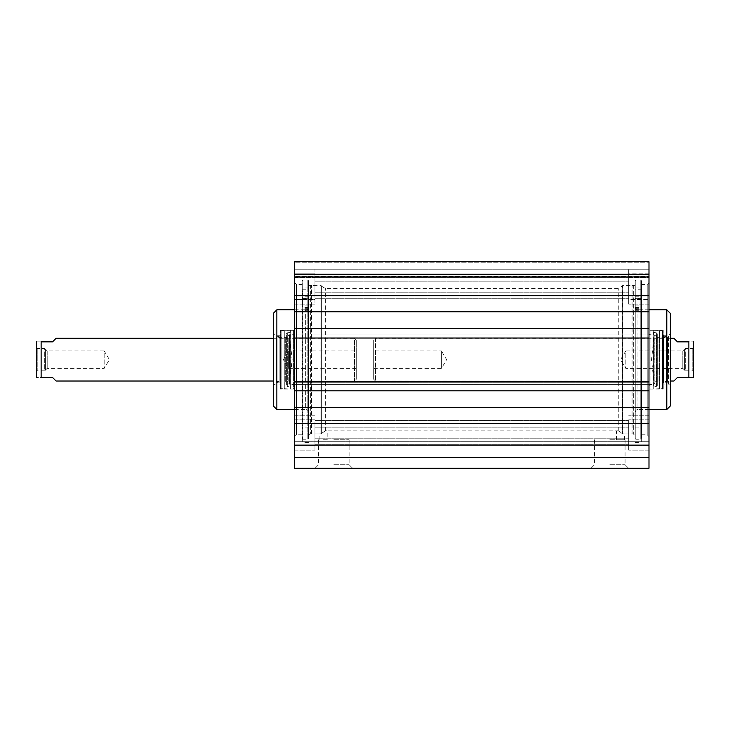 <?xml version="1.0" encoding="UTF-8"?>
<svg xmlns="http://www.w3.org/2000/svg" width="730" height="730" viewBox="0 0 730 730"><rect width="100%" height="100%" fill="white"/><g stroke="black" fill="none" stroke-linecap="round" stroke-linejoin="round"><path stroke-width="0.55" stroke-dasharray="3.65 2.74" d="M314.968 299.519L314.968 304.109L314.968 299.519L294.674 299.519L294.674 304.109L294.674 273.796L294.674 304.109L294.674 295.96L294.674 299.519L314.968 299.519M314.968 273.796L314.968 304.109L314.968 269.206L314.968 273.796L294.674 273.796L294.674 295.96L294.674 261.732L294.674 277.792L294.674 262.8L294.674 276.688L294.674 269.206L294.674 273.796L314.968 273.796M314.968 423.363L314.968 450.109L314.968 423.363L294.674 423.363L294.674 419.796L294.674 450.109L294.674 415.206L294.674 450.109L294.674 423.363L314.968 423.363M314.968 295.96L314.968 269.206L314.968 295.96L294.674 295.96L314.968 295.96M314.968 445.519L314.968 450.109L314.968 445.519L294.674 445.519L314.968 445.519M294.674 274.197L294.674 261.732L648.988 261.732L648.988 295.723L294.674 295.723L294.674 274.197L648.988 274.197M294.674 295.723L294.674 423.592L648.988 423.592L648.988 468.268L294.674 468.268L294.674 423.592M294.674 442.982L294.674 457.582L294.674 441.705L294.674 442.982L648.988 442.982L294.674 442.982M648.988 423.592L648.988 381.288L294.674 381.288L294.674 384.409L294.674 381.288L648.988 381.288L648.988 384.409L648.988 295.723M294.674 338.026L294.674 334.906L294.674 338.026L648.988 338.026M294.674 282.738L294.674 436.577L294.674 282.738L296.453 284.517L296.453 434.797L296.453 284.517L302.147 284.517L302.147 434.797L302.147 284.517M628.694 423.363L628.694 450.109L628.694 423.363L648.988 423.363L648.988 419.796L648.988 450.109L648.988 415.206L648.988 450.109L648.988 423.363L628.694 423.363M648.988 277.363L648.988 304.109L648.988 273.796L648.988 277.363L628.694 277.363L628.694 273.796L628.694 304.109L628.694 277.363L648.988 277.363M628.694 299.519L628.694 304.109L628.694 295.96L628.694 299.519L648.988 299.519L628.694 299.519M628.694 445.519L628.694 450.109L628.694 445.519L648.988 445.519L628.694 445.519M628.694 273.796L628.694 295.96L628.694 269.206L628.694 273.796L648.988 273.796L648.988 269.206L648.988 273.796L628.694 273.796M648.988 295.96L648.988 269.206L648.988 295.96L628.694 295.96L648.988 295.96M648.988 277.792L648.988 261.732L648.988 277.792L648.988 276.332L648.988 277.792L294.674 277.792L648.988 277.792M648.988 262.8L648.988 276.332L648.988 262.8L648.988 269.206L648.988 262.8L294.674 262.8L648.988 262.8M648.988 276.688L648.988 269.206L648.988 276.688L294.674 276.688L648.988 276.688M648.988 282.738L648.988 436.577L648.988 282.738L647.209 284.517L647.209 434.797L647.209 284.517L641.506 284.517L641.506 434.797L641.506 284.517M620.5 439.779L624.506 439.779L620.5 439.779M622.279 433.465L622.635 433.83C625.09 433.921 625.09 433.921 622.635 433.83C625.09 433.921 625.09 433.921 622.635 433.83L618.273 430.8C615.938 430.901 615.938 430.901 618.273 430.8C615.938 430.901 615.938 430.901 618.273 430.8L622.279 433.465L622.279 285.768L622.279 433.465M323.162 439.779L327.168 439.779L323.162 439.779M321.382 433.465L325.388 430.8C327.724 430.901 327.724 430.901 325.388 430.8C327.724 430.901 327.724 430.901 325.388 430.8L321.017 433.83C318.563 433.921 318.563 433.921 321.017 433.83C318.563 433.921 318.563 433.921 321.017 433.83L321.382 285.768L321.382 433.465M618.273 430.8L618.273 288.441L618.273 430.8M622.279 433.109L622.279 286.123L622.279 433.109M635.1 283.632L635.1 435.682L635.1 283.632L633.321 285.412L633.321 433.903L633.321 285.412L622.635 285.412L622.635 433.83L622.279 285.768M321.382 433.109L321.382 286.123L321.382 433.109M325.388 430.8L325.388 288.441L325.388 430.8M333.838 464.709L349.095 464.709L333.838 464.709M333.838 468.268L352.654 468.268L333.838 468.268M609.815 468.268L628.63 468.268L609.815 468.268M333.838 439.779L349.095 439.779L333.838 439.779M609.815 464.709L625.072 464.709L609.815 464.709M609.815 439.779L625.072 439.779L609.815 439.779M628.694 295.741L628.694 274.553L628.694 298.762L628.694 274.553L628.694 295.741L314.968 295.741L314.968 298.762L314.968 274.553L314.968 295.741L628.694 295.741M628.694 423.573L628.694 444.762L628.694 420.553L628.694 444.762L628.694 423.573L314.968 423.573L314.968 420.553L314.968 444.762L314.968 423.573L628.694 423.573M308.562 283.632L308.562 435.682L308.562 283.632L310.341 285.412L310.341 433.903L310.341 285.412L321.017 285.412L321.017 433.83L321.382 285.768M308.562 280.785L308.562 438.538L308.562 280.785L307.85 280.074L302.859 280.074L302.147 280.785L302.147 438.538L302.147 280.785M635.1 280.785L635.1 438.538L635.1 280.785L635.812 280.074L635.812 439.25L635.812 280.074L640.794 280.074L640.794 439.25L640.794 280.074L641.506 280.785L641.506 438.538L641.506 280.785M294.674 334.906L648.988 334.906L294.674 334.906M294.674 337.05L648.988 337.05L294.674 337.05M294.674 328.5L648.988 328.5M294.674 390.815L648.988 390.815M294.674 384.409L648.988 384.409L294.674 384.409M294.674 382.274L648.988 382.274L294.674 382.274M294.674 311.783L648.988 311.783M294.674 407.532L648.988 407.532M294.674 381.288L648.988 381.288M294.674 445.118L648.988 445.118M294.674 457.582L648.988 457.582M294.674 441.705L648.988 441.705L294.674 441.705M294.674 276.332L648.988 276.332L294.674 276.332M294.674 269.206L648.988 269.206L294.674 269.206M294.674 261.732L648.988 261.732M648.988 409.512L637.947 409.512L637.947 309.803L637.947 409.512C636.222 409.685 635.273 410.634 635.1 412.359L635.1 306.956L635.1 412.359M635.1 298.579L635.1 427.944L635.1 298.579L641.332 298.579L641.332 289.774L641.332 442.535L641.332 298.579M632.07 433.903L632.07 285.412L632.07 433.903L635.1 433.903L635.1 289.774L641.332 289.774M635.1 289.774L635.1 433.903M666.791 409.512L666.791 309.803M670.35 313.362L670.35 405.953M663.232 384.053L663.232 335.262L663.232 384.053L668.57 384.053L668.57 335.262L668.57 384.053L670.35 385.832L670.35 333.482L670.35 385.832M663.232 335.426L663.78 336.119L663.78 383.195L663.78 336.119L667.439 337.032L667.503 338.291L663.652 337.333L657.986 337.333L654.846 338.291L653.888 337.415L651.543 359.662L653.888 381.899L653.888 337.415L653.888 381.899L654.846 381.024L654.846 338.291L654.846 381.024L657.986 381.982L657.986 337.333L657.986 381.982L663.652 381.982L663.652 337.333L663.652 381.982L667.503 381.024L667.503 338.291L667.439 382.283L667.439 337.032L667.439 382.283L663.78 383.195L663.232 383.898L663.232 335.426L663.232 383.898M635.1 300.532L635.1 305.14L635.1 300.532M635.1 302.649L635.1 307.257L635.1 302.649M641.332 300.532L641.332 305.14L641.332 300.532M641.332 302.649L641.332 307.257L641.332 302.649M635.1 287.903L641.332 287.903M654.171 359.662L654.171 334.732L654.171 359.662M650.056 385.65L650.056 333.665L650.056 385.65L648.988 384.582L648.988 334.732L648.988 384.582L654.171 384.582L654.043 335.891L654.043 383.433L656.626 384.527L656.626 334.796L656.626 384.527L656.352 386.517L653.45 386.873L653.45 332.442L653.259 389.035L653.259 330.279L653.259 389.035L659.373 388.716L659.373 330.599L659.373 388.716L662.521 388.716L663.232 388.004L663.232 331.31L663.232 388.004M663.232 389.035L663.232 330.279L663.232 389.035L650.056 389.035L650.056 330.279L650.056 389.035M693.5 347.818L692.788 348.529L685.297 348.529L685.297 370.785L682.815 368.413L625.838 368.413L620.582 359.662L625.838 350.902L625.838 368.413L625.838 350.902L682.815 350.902L682.815 368.413L682.815 350.902L684.594 349.123L684.594 370.192L684.594 349.123L685.297 348.529L685.297 370.785L692.788 370.785L692.788 348.529L692.788 370.785L693.5 371.497L693.5 347.818L693.5 371.497M673.918 338.291L677.476 341.85L688.874 341.85C695.498 341.85 695.498 341.85 688.874 341.85L688.874 377.465C695.498 377.465 695.498 377.465 688.874 377.465L677.476 377.465L673.918 381.024M670.35 338.291L375.503 338.291L375.503 381.024L375.503 338.291L373.724 340.07L373.724 379.244L373.724 340.07M693.5 342.918L693.5 376.397M373.724 368.413L441.385 368.413L446.641 359.662L441.385 350.902L441.385 368.413L441.385 350.902L373.724 350.902L373.724 368.413L373.724 350.902M36.5 347.818L37.212 348.529L44.703 348.529L44.703 370.785L47.185 368.413L104.162 368.413L109.418 359.662L104.162 350.902L104.162 368.413L104.162 350.902L47.185 350.902L47.185 368.413L47.185 350.902L45.406 349.123L45.406 370.192L45.406 349.123L44.703 348.529L44.703 370.785L37.212 370.785L37.212 348.529L37.212 370.785L36.5 371.497L36.5 347.818L36.5 371.497M56.082 381.024L52.523 377.465L41.126 377.465C34.502 377.465 34.502 377.465 41.126 377.465L41.126 341.85L52.523 341.85L56.082 338.291M41.126 341.85C34.502 341.85 34.502 341.85 41.126 341.85M273.303 338.291L354.497 338.291L354.497 381.024L354.497 338.291L356.276 340.07L356.276 379.244L356.276 340.07M36.5 376.397L36.5 342.918M356.276 368.413L288.615 368.413L283.359 359.662L288.615 350.902L288.615 368.413L288.615 350.902L356.276 350.902L356.276 368.413L356.276 350.902M294.674 409.512L305.706 409.512L305.706 309.803L305.706 409.512C307.44 409.685 308.388 410.634 308.562 412.359L308.562 306.956L308.562 412.359M308.562 298.579L308.562 427.944L308.562 298.579L302.329 298.579L302.329 289.774L302.329 442.535L302.329 298.579M311.582 433.903L311.582 285.412L311.582 433.903L308.562 433.903L308.562 289.774L302.329 289.774M308.562 289.774L308.562 433.903M276.862 309.803L276.862 409.512M273.303 405.953L273.303 313.362M280.429 384.053L280.429 335.262L280.429 384.053L275.082 384.053L275.082 335.262L275.082 384.053L273.303 385.832L273.303 333.482L273.303 385.832M280.429 335.426L279.882 336.119L279.882 383.195L279.882 336.119L276.223 337.032L276.15 338.291L280.01 337.333L285.667 337.333L288.815 338.291L289.774 337.415L292.109 359.662L289.774 381.899L289.774 337.415L289.774 381.899L288.815 381.024L288.815 338.291L288.815 381.024L285.667 381.982L285.667 337.333L285.667 381.982L280.01 381.982L280.01 337.333L280.01 381.982L276.15 381.024L276.15 338.291L276.223 382.283L276.223 337.032L276.223 382.283L279.882 383.195L280.429 383.898L280.429 335.426L280.429 383.898M308.562 300.532L308.562 305.14L308.562 300.532M308.562 302.649L308.562 307.257L308.562 302.649M302.329 300.532L302.329 305.14L302.329 300.532M302.329 302.649L302.329 307.257L302.329 302.649M308.562 287.903L302.329 287.903M289.491 359.662L289.491 334.732L289.491 359.662M293.606 385.65L293.606 333.665L293.606 385.65L294.674 384.582L294.674 334.732L294.674 384.582L289.491 384.582L289.609 335.891L289.609 383.433L287.027 384.527L287.027 334.796L287.027 384.527L287.31 386.517L290.212 386.873L290.212 332.442L290.394 389.035L290.394 330.279L290.394 389.035L284.28 388.716L284.28 330.599L284.28 388.716L281.141 388.716L280.429 388.004L280.429 331.31L280.429 388.004M280.429 389.035L280.429 330.279L280.429 389.035L293.606 389.035L293.606 330.279L293.606 389.035M294.674 277.363L314.968 277.363L294.674 277.363M294.674 419.796L314.968 419.796L294.674 419.796M294.674 441.96L314.968 441.96L294.674 441.96M648.988 419.796L628.694 419.796L648.988 419.796M648.988 441.96L628.694 441.96L648.988 441.96M314.968 281.141L628.694 281.141L314.968 281.141M314.968 277.573L628.694 277.573L314.968 277.573M314.968 438.183L628.694 438.183L314.968 438.183M314.968 441.741L628.694 441.741L314.968 441.741M314.968 427.141L628.694 427.141L314.968 427.141M314.968 292.183L628.694 292.183L314.968 292.183M307.85 280.074L307.85 439.25L307.85 280.074M302.859 280.074L302.859 439.25L302.859 280.074M635.1 307.823L641.332 307.823M635.1 308.261L641.332 308.261M635.1 297.019L641.332 297.019M635.1 310.296L641.332 310.296M635.1 311.509L641.332 311.509M662.521 388.716L662.521 330.599L662.521 388.716M656.352 386.517L656.352 332.798L656.352 386.517M308.562 307.823L302.329 307.823M308.562 308.261L302.329 308.261M308.562 297.019L302.329 297.019M308.562 310.296L302.329 310.296M308.562 311.509L302.329 311.509M281.141 388.716L281.141 330.599L281.141 388.716M287.31 386.517L287.31 332.798L287.31 386.517M294.674 304.109L314.968 304.109L294.674 304.109M294.674 415.206L314.968 415.206L294.674 415.206M294.674 450.109L314.968 450.109L294.674 450.109M648.988 415.206L628.694 415.206L648.988 415.206M648.988 304.109L628.694 304.109L648.988 304.109M648.988 450.109L628.694 450.109L648.988 450.109M624.506 439.779L624.506 433.903L633.321 433.903L635.1 435.682M616.494 439.779L616.494 430.882L327.168 430.882L327.168 439.779M319.156 439.779L319.156 433.903L310.341 433.903L308.562 435.682M321.382 286.123L325.388 288.441L618.273 288.441L622.279 286.123M318.59 439.779L318.59 464.709L315.031 468.268M349.095 439.779L349.095 464.709L352.654 468.268M594.567 439.779L594.567 464.709L591.008 468.268M625.072 439.779L625.072 464.709L628.63 468.268M314.968 298.762L628.694 298.762L314.968 298.762M314.968 420.553L628.694 420.553L314.968 420.553M314.968 444.762L628.694 444.762L314.968 444.762M314.968 274.553L628.694 274.553L314.968 274.553M302.147 434.797L296.453 434.797L294.674 436.577M641.506 434.797L647.209 434.797L648.988 436.577M635.1 438.538L635.812 439.25L640.794 439.25L641.506 438.538M302.147 438.538L302.859 439.25L307.85 439.25L308.562 438.538M648.988 309.803L637.947 309.803C636.222 309.639 635.273 308.69 635.1 306.956M632.07 285.412L635.1 285.412M663.232 335.262L668.57 335.262L670.35 333.482M635.1 306.062L641.332 306.062M635.1 309.593L641.332 309.593M635.1 442.535L641.332 442.535M635.1 311.71L641.332 311.71M635.1 308.881L641.332 308.881M635.1 427.944L641.332 427.944M635.1 307.257L641.332 307.257M635.1 298.351L641.332 298.351M635.1 305.14L641.332 305.14M635.1 296.234L641.332 296.234M650.056 333.665L648.988 334.732L654.171 334.732L654.043 335.891L656.626 334.796L657.265 333.829L656.352 332.798L653.45 332.442L653.259 330.279L662.521 330.599L663.232 331.31M657.265 385.486L657.265 333.829L657.265 385.486M650.056 330.279L663.232 330.279M670.35 381.024L375.503 381.024L373.724 379.244M273.303 381.024L354.497 381.024L356.276 379.244M294.674 309.803L305.706 309.803C307.44 309.639 308.388 308.69 308.562 306.956M311.582 285.412L308.562 285.412M280.429 335.262L275.082 335.262L273.303 333.482M308.562 306.062L302.329 306.062M308.562 309.593L302.329 309.593M308.562 442.535L302.329 442.535M308.562 311.71L302.329 311.71M308.562 308.881L302.329 308.881M308.562 427.944L302.329 427.944M308.562 298.351L302.329 298.351M308.562 307.257L302.329 307.257M308.562 296.234L302.329 296.234M308.562 305.14L302.329 305.14M293.606 333.665L294.674 334.732L289.491 334.732L289.609 335.891L287.027 334.796L286.397 333.829L286.397 385.486L286.397 333.829L287.31 332.798L290.212 332.442L290.394 330.279L281.141 330.599L280.429 331.31M293.606 330.279L280.429 330.279"/><path stroke-width="1.09" d="M294.674 423.592L294.674 295.723L648.988 295.723L648.988 423.592L294.674 423.592L294.674 468.268L648.988 468.268L648.988 423.592M648.988 295.723L648.988 261.732L294.674 261.732L294.674 295.723M294.674 338.026L648.988 338.026M294.674 328.5L648.988 328.5M294.674 311.783L648.988 311.783M294.674 407.532L648.988 407.532M294.674 390.815L648.988 390.815M294.674 381.288L648.988 381.288M294.674 445.118L648.988 445.118M294.674 457.582L648.988 457.582M294.674 274.197L648.988 274.197M294.674 261.732L648.988 261.732M648.988 409.512L666.791 409.512L666.791 309.803L648.988 309.803M666.791 309.803L670.35 313.362L670.35 405.953L666.791 409.512M670.35 381.024L673.918 381.024L677.476 377.465L688.874 377.465C695.498 377.465 695.498 377.465 688.874 377.465L688.874 341.85L677.476 341.85L673.918 338.291L670.35 338.291M688.874 341.85C695.498 341.85 695.498 341.85 688.874 341.85M693.372 377.465L693.372 341.85M273.303 338.291L56.082 338.291L52.523 341.85L41.126 341.85C34.502 341.85 34.502 341.85 41.126 341.85L41.126 377.465C34.502 377.465 34.502 377.465 41.126 377.465L52.523 377.465L56.082 381.024L273.303 381.024M36.628 377.465L36.628 341.85M294.674 409.512L276.862 409.512L276.862 309.803L294.674 309.803M276.862 309.803L273.303 313.362L273.303 405.953L276.862 409.512"/></g></svg>
